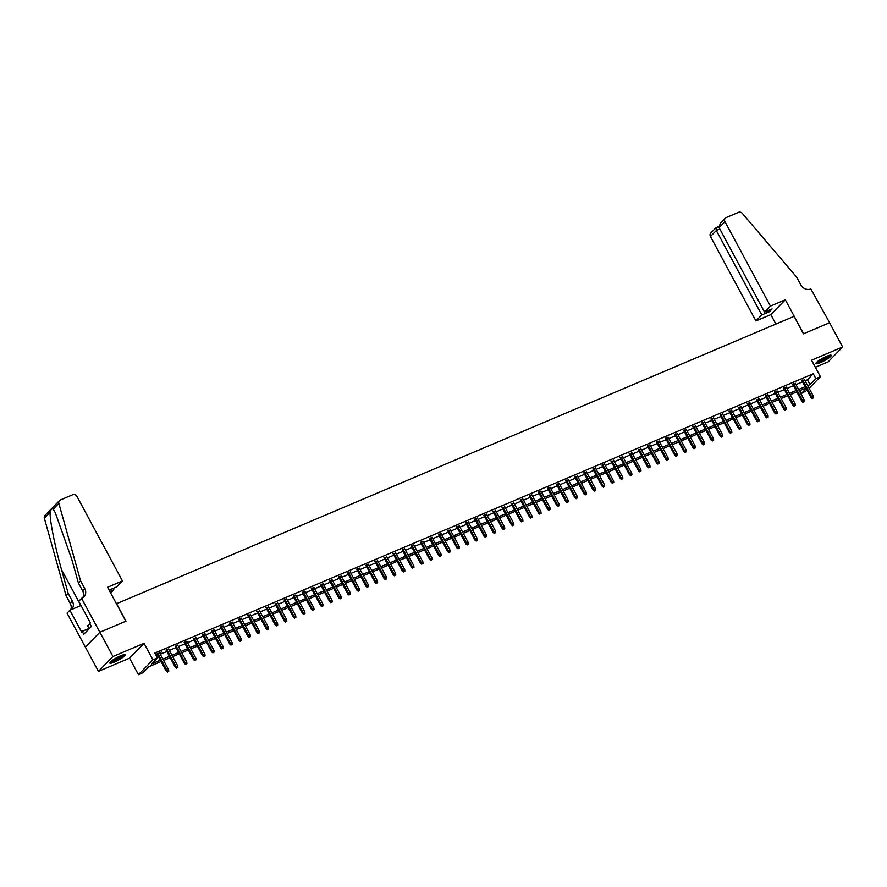 <?xml version="1.0" encoding="UTF-8"?>
<svg xmlns="http://www.w3.org/2000/svg" width="887" height="887" viewBox="0 0 887 887"><rect width="100%" height="100%" fill="white"/><g stroke="black" fill="none" stroke-linecap="round" stroke-linejoin="round"><path stroke-width="1.33" d="M114.445 662.057A8.726 1.486 151.7 0 0 125.178 654.783A8.726 1.486 151.7 0 0 120.554 655.792A8.726 1.486 151.7 0 0 109.811 663.055A8.726 1.486 151.7 0 0 114.445 662.057M820.542 362.561A8.726 1.486 151.7 0 0 831.274 355.288A8.726 1.486 151.7 0 0 826.651 356.297A8.726 1.486 151.7 0 0 815.907 363.57A8.726 1.486 151.7 0 0 820.542 362.561M161.079 661.525L148.85 666.714L142.973 672.734L138.427 674.663L152.93 659.806L157.476 657.877L151.588 663.897L160.359 660.183M81.537 598.293L99.832 632.254L125.854 621.222L107.56 587.249L122.45 580.941L76.992 496.498A3.36 2.905 44.3 0 0 72.701 494.746L60.305 500.002A3.36 2.905 44.3 0 0 58.852 503.339L80.562 580.819L84.742 588.591A7.828 6.774 -135.7 0 1 83.988 596.751A7.828 6.774 -135.7 0 1 82.036 598.082L78.699 601.198L90.407 622.94L89.775 623.583L91.35 626.488L83.788 634.238L82.214 631.333L81.593 631.976L69.885 610.234L67.046 613.139L98.446 671.359L129.546 658.165L138.427 674.663M815.364 367.273L828.148 361.852L842.65 346.994L811.55 360.189L820.431 376.687L809.11 388.284M807.115 390.324L801.382 393.462L806.161 388.573M799.841 390.59L801.382 393.462M85.374 647.089L99.876 632.243L112.937 656.502L98.446 671.359M99.876 632.243L125.987 621.166L116.585 603.692L794.076 316.337L803.478 333.811L829.589 322.735L842.65 346.994M159.727 653.253L161.556 651.89L155.713 654.606M168.807 649.406L166.29 650.47M177.888 645.548L175.371 646.623M186.98 641.7L184.452 642.776M196.06 637.853L193.532 638.917M205.141 633.994L202.613 635.07M214.222 630.147L211.694 631.211M223.302 626.289L220.774 627.364M232.383 622.441L229.855 623.506M241.464 618.583L238.936 619.658M250.544 614.735L248.016 615.811M259.625 610.888L257.097 611.952M268.706 607.03L266.178 608.105M277.786 603.182L275.269 604.247M286.867 599.324L284.35 600.399M295.959 595.476L293.431 596.552M305.039 591.629L302.511 592.693M314.12 587.771L311.592 588.846M323.201 583.923L320.673 584.988M332.281 580.065L329.753 581.14M341.362 576.217L338.834 577.282M350.443 572.359L347.915 573.434M359.523 568.512L356.995 569.587M368.604 564.664L366.076 565.729M377.685 560.806L375.168 561.881M386.765 556.958L384.248 558.023M395.857 553.1L393.329 554.175M404.938 549.253L402.41 550.328M414.018 545.405L411.49 546.47M423.099 541.547L420.571 542.622M432.18 537.699L429.652 538.764M441.26 533.841L438.732 534.916M450.341 529.994L447.813 531.058M459.422 526.135L456.894 527.211M468.502 522.288L465.974 523.363M477.583 518.44L475.055 519.505M486.664 514.582L484.147 515.657M495.744 510.735L493.227 511.799M504.836 506.876L502.308 507.952M513.917 503.029L511.389 504.104M522.997 499.181L520.469 500.246M532.078 495.323L529.55 496.398M541.159 491.476L538.631 492.54M550.239 487.617L547.711 488.693M559.32 483.77L556.792 484.834M568.401 479.911L565.873 480.987M577.481 476.064L574.953 477.139M586.562 472.217L584.045 473.281M595.643 468.358L593.126 469.434M604.734 464.511L602.206 465.575M613.815 460.652L611.287 461.728M622.896 456.805L620.368 457.88M631.976 452.958L629.448 454.022M641.057 449.099L638.529 450.175M650.138 445.252L647.61 446.316M659.218 441.393L656.69 442.469M668.299 437.546L665.771 438.621M677.38 433.688L674.852 434.763M686.46 429.84L683.932 430.916M695.541 425.993L693.024 427.057M704.622 422.134L702.105 423.21M713.713 418.287L711.186 419.351M722.794 414.429L720.266 415.504M731.875 410.581L729.347 411.657M740.955 406.734L738.427 407.798M750.036 402.875L747.508 403.951M759.117 399.028L756.589 400.092M768.197 395.17L765.669 396.245M777.278 391.322L774.75 392.398M786.359 387.464L783.831 388.539M795.439 383.616L792.923 384.692M805.063 380.767L807.392 379.78L813.279 373.76L154.859 653.032L157.476 657.877M156.4 655.903L157.742 655.327M160.27 654.262L166.823 651.479M169.35 650.404L175.903 647.632M178.431 646.556L184.995 643.774M187.512 642.709L194.076 639.926M196.592 638.851L203.156 636.068M205.684 635.003L212.237 632.22M214.765 631.145L221.318 628.373M223.846 627.297L230.398 624.515M232.926 623.45L239.479 620.667M242.007 619.592L248.56 616.809M251.088 615.744L257.64 612.961M260.168 611.886L266.721 609.103M269.249 608.038L275.802 605.256M278.33 604.18L284.882 601.408M287.41 600.333L293.974 597.55M296.491 596.485L303.055 593.702M305.572 592.627L312.135 589.844M314.663 588.78L321.216 585.997M323.744 584.921L330.297 582.149M332.825 581.074L339.377 578.291M341.905 577.226L348.458 574.443M350.986 573.368L357.539 570.585M360.067 569.521L366.619 566.738M369.147 565.662L375.7 562.879M378.228 561.815L384.781 559.032M387.309 557.956L393.872 555.184M396.389 554.109L402.953 551.326M405.47 550.262L412.034 547.479M414.562 546.403L421.114 543.62M423.642 542.556L430.195 539.773M432.723 538.697L439.276 535.925M441.804 534.85L448.356 532.067M450.884 531.003L457.437 528.22M459.965 527.144L466.518 524.361M469.046 523.297L475.598 520.514M478.126 519.438L484.679 516.655M487.207 515.591L493.76 512.808M496.288 511.732L502.851 508.961M505.368 507.885L511.932 505.102M514.449 504.038L521.013 501.255M523.541 500.179L530.093 497.396M532.621 496.332L539.174 493.549M541.702 492.473L548.255 489.702M550.783 488.626L557.335 485.843M559.863 484.779L566.416 481.996M568.944 480.92L575.497 478.137M578.025 477.073L584.577 474.29M587.105 473.214L593.658 470.443M596.186 469.367L602.75 466.584M605.267 465.509L611.83 462.737M614.347 461.661L620.911 458.878M623.439 457.814L629.992 455.031M632.52 453.956L639.072 451.173M641.6 450.108L648.153 447.325M650.681 446.25L657.234 443.478M659.762 442.402L666.314 439.619M668.842 438.555L675.395 435.772M677.923 434.697L684.476 431.914M687.004 430.849L693.556 428.066M696.084 426.991L702.637 424.219M705.165 423.143L711.729 420.36M714.246 419.285L720.809 416.513M723.326 415.438L729.89 412.655M732.418 411.59L738.971 408.807M741.499 407.732L748.051 404.949M750.579 403.884L757.132 401.101M759.66 400.026L766.213 397.254M768.741 396.179L775.293 393.396M777.821 392.331L784.374 389.548M786.902 388.473L793.455 385.69M795.983 384.625L802.535 381.842M804.52 379.769L802.003 380.833M155.868 654.894L157.199 654.329M129.546 658.165L144.049 643.308L112.937 656.502M144.049 643.308L152.93 659.806M813.279 373.76L815.885 378.616L820.431 376.687M805.873 388.04L799.32 390.812M796.792 391.888L790.239 394.671M787.711 395.735L781.159 398.518M778.631 399.593L772.078 402.376M769.55 403.441L762.997 406.224M760.469 407.299L753.906 410.071M751.389 411.147L744.825 413.93M742.308 414.994L735.744 417.777M733.216 418.852L726.664 421.635M724.136 422.7L717.583 425.483M715.055 426.558L708.502 429.33M705.974 430.406L699.422 433.189M696.894 434.253L690.341 437.036M687.813 438.111L681.26 440.894M678.732 441.959L672.18 444.742M669.652 445.817L663.099 448.6M660.571 449.665L654.018 452.448M651.49 453.523L644.927 456.295M642.41 457.37L635.846 460.153M633.329 461.218L626.765 464.001M624.237 465.076L617.685 467.859M615.157 468.924L608.604 471.707M606.076 472.782L599.523 475.554M596.995 476.629L590.443 479.412M587.915 480.477L581.362 483.26M578.834 484.335L572.281 487.118M569.753 488.183L563.201 490.966M560.673 492.041L554.12 494.824M551.592 495.888L545.028 498.671M542.511 499.747L535.948 502.519M533.431 503.594L526.867 506.377M524.35 507.442L517.786 510.225M515.258 511.3L508.706 514.083M506.178 515.147L499.625 517.93M497.097 519.006L490.544 521.778M488.016 522.853L481.464 525.636M478.936 526.701L472.383 529.484M469.855 530.559L463.302 533.342M460.774 534.406L454.222 537.189M451.694 538.265L445.141 541.048M442.613 542.112L436.049 544.895M433.532 545.971L426.969 548.743M424.452 549.818L417.888 552.601M415.36 553.665L408.807 556.448M406.279 557.524L399.727 560.307M397.199 561.371L390.646 564.154M388.118 565.23L381.565 568.002M379.037 569.077L372.485 571.86M369.957 572.924L363.404 575.707M360.876 576.783L354.323 579.566M351.795 580.63L345.243 583.413M342.715 584.489L336.151 587.261M333.634 588.336L327.07 591.119M324.553 592.194L317.989 594.966M315.473 596.042L308.909 598.825M306.381 599.889L299.828 602.672M297.3 603.748L290.748 606.531M288.22 607.595L281.667 610.378M279.139 611.453L272.586 614.225M270.058 615.301L263.506 618.084M260.978 619.148L254.425 621.931M251.897 623.007L245.344 625.79M242.816 626.854L236.264 629.637M233.736 630.712L227.172 633.484M224.655 634.56L218.091 637.343M215.574 638.418L209.01 641.19M206.483 642.266L199.93 645.049M197.402 646.113L190.849 648.896M188.321 649.971L181.768 652.754M179.241 653.819L172.688 656.602M170.16 657.677L163.607 660.449M807.68 385.623L810.008 384.636L815.885 378.616M162.886 659.108L169.439 656.336M171.967 655.26L178.52 652.477M181.048 651.413L187.6 648.63M190.128 647.554L196.681 644.771M199.209 643.707L205.762 640.924M208.29 639.849L214.842 637.077M217.37 636.001L223.934 633.218M226.451 632.154L233.015 629.371M235.532 628.295L242.096 625.512M244.624 624.448L251.176 621.665M253.704 620.59L260.257 617.818M262.785 616.742L269.338 613.959M271.865 612.895L278.418 610.112M280.946 609.036L287.499 606.253M290.027 605.189L296.58 602.406M299.107 601.331L305.66 598.548M308.188 597.483L314.741 594.7M317.269 593.625L323.822 590.853M326.349 589.777L332.913 586.994M335.43 585.93L341.994 583.147M344.511 582.072L351.075 579.289M353.603 578.224L360.155 575.441M362.683 574.366L369.236 571.594M371.764 570.518L378.317 567.735M380.845 566.671L387.397 563.888M389.925 562.813L396.478 560.03M399.006 558.965L405.559 556.182M408.087 555.107L414.639 552.324M417.167 551.259L423.72 548.476M426.248 547.401L432.812 544.629M435.329 543.554L441.892 540.771M444.409 539.706L450.973 536.923M453.501 535.848L460.054 533.065M462.582 532L469.134 529.217M471.662 528.142L478.215 525.37M480.743 524.295L487.296 521.512M489.824 520.447L496.376 517.664M498.904 516.589L505.457 513.806M507.985 512.741L514.538 509.958M517.066 508.883L523.618 506.1M526.146 505.036L532.699 502.253M535.227 501.177L541.791 498.405M544.308 497.33L550.871 494.547M553.388 493.482L559.952 490.699M562.48 489.624L569.033 486.841M571.561 485.777L578.113 482.994M580.641 481.918L587.194 479.146M589.722 478.071L596.275 475.288M598.803 474.223L605.355 471.44M607.883 470.365L614.436 467.582M616.964 466.518L623.517 463.735M626.045 462.659L632.597 459.887M635.125 458.812L641.689 456.029M644.206 454.953L650.77 452.182M653.287 451.106L659.85 448.323M662.378 447.259L668.931 444.476M671.459 443.4L678.012 440.617M680.54 439.553L687.092 436.77M689.62 435.694L696.173 432.923M698.701 431.847L705.254 429.064M707.782 428L714.334 425.217M716.862 424.141L723.415 421.358M725.943 420.294L732.496 417.511M735.024 416.435L741.576 413.664M744.104 412.588L750.668 409.805M753.185 408.73L759.749 405.958M762.266 404.882L768.829 402.099M771.357 401.035L777.91 398.252M780.438 397.176L786.991 394.393M789.519 393.329L796.071 390.546M798.599 389.471L805.152 386.699M807.392 379.78L810.008 384.636M801.737 380.357L811.051 397.653L811.76 396.932L802.635 379.98M812.647 398.196L813.556 397.82L812.647 398.196L811.76 396.932L813.401 396.245L804.265 379.281M811.051 397.653L812.259 398.607M813.556 397.82L813.401 396.245M829.855 355.199A7.551 1.286 -28.3 0 1 823.945 359.701A7.551 1.286 -28.3 0 1 816.617 362.328M817.404 361.641A6.996 1.197 151.7 0 0 823.635 359.135A6.996 1.197 151.7 0 0 828.846 355.476M816.062 362.96A8.67 1.475 151.7 0 0 824.067 359.856A8.67 1.475 151.7 0 0 830.687 355.088M123.759 654.695A7.551 1.286 -28.3 0 1 117.849 659.185A7.551 1.286 -28.3 0 1 110.52 661.813M111.307 661.125A6.996 1.197 151.7 0 0 117.539 658.631A6.996 1.197 151.7 0 0 122.75 654.961M109.966 662.456A8.67 1.475 151.7 0 0 117.971 659.34A8.67 1.475 151.7 0 0 124.59 654.584M89.975 623.949L87.525 625.612L89.188 628.706M770.426 306.104L724.967 221.661L719.102 227.671L764.572 312.102L770.426 306.104L785.328 299.784L803.611 333.745L829.633 322.713L810.84 288.962A7.828 6.774 44.3 0 1 800.828 284.86L796.648 277.099L742.352 213.434A3.36 2.905 44.3 0 0 738.516 212.337L726.12 217.603A3.36 2.905 44.3 0 0 724.967 221.661M775.892 324.043L770.825 314.63L785.328 299.784M770.825 314.63L755.924 320.95L761.789 314.952L769.328 311.758L772.111 308.909L764.572 312.102M761.789 314.952L716.319 230.52L710.465 236.519A3.36 2.905 -135.7 0 1 710.786 233.015L716.031 227.704L716.319 230.52L719.834 229.023M755.924 320.95L710.465 236.519M769.328 311.758L768.597 310.395M725.289 218.169L720.211 223.369L719.102 227.671M109.833 591.474L113.813 589.788L113.081 588.425M113.813 589.788L110.664 593.015M80.562 580.819L78.411 583.025L71.758 559.265L55.249 512.586L53.12 509.216C51.945 508.362 50.925 509.393 50.082 512.32C49.672 520.015 55.083 547.124 61.547 569.72L68.21 593.481L72.39 601.242A7.828 6.774 -135.7 0 1 71.636 609.413A7.828 6.774 -135.7 0 1 71.492 609.546M68.21 593.481L66.059 595.676L70.239 603.437A7.828 6.774 -135.7 0 1 70.65 609.912M82.768 597.716A7.828 6.774 -135.7 0 0 82.591 590.786L78.411 583.025M50.082 512.32L44.35 518.196L66.059 595.676M99.832 632.254L85.329 647.111M122.45 580.941L116.596 586.939L109.101 590.121M81.016 605.511L69.885 610.234M44.35 518.196A3.36 2.905 -135.7 0 1 44.971 515.425L59.473 500.567M89.044 628.439L82.214 631.333M792.656 384.215L801.97 401.512L802.68 400.791L793.555 383.827M803.567 402.055L804.476 401.667L803.567 402.055L802.68 400.791L804.309 400.092L795.184 383.14M801.97 401.512L803.178 402.454M804.476 401.667L804.309 400.092M783.576 388.062L792.889 405.359L793.599 404.638L784.474 387.686M794.486 405.902L795.395 405.525L794.486 405.902L793.599 404.638L795.229 403.94L786.104 386.987M792.889 405.359L794.087 406.313M795.395 405.525L795.229 403.94M774.495 391.91L783.809 409.217L784.518 408.486L775.382 391.533M785.405 409.761L786.314 409.373L785.405 409.761L784.518 408.486L786.148 407.798L777.023 390.845M783.809 409.217L785.006 410.16M786.314 409.373L786.148 407.798M765.414 395.768L774.728 413.065L775.438 412.344L766.301 395.391M776.325 413.608L777.234 413.22L776.325 413.608L775.438 412.344L777.067 411.646L767.942 394.693M774.728 413.065L775.925 414.007M777.234 413.22L777.067 411.646M756.334 399.616L765.647 416.912L766.357 416.191L757.221 399.239M767.244 417.467L768.142 417.078L767.244 417.467L766.357 416.191L767.987 415.504L758.862 398.551M765.647 416.912L766.845 417.866M768.142 417.078L767.987 415.504M747.253 403.474L756.567 420.771L757.276 420.05L748.14 403.097M758.152 421.314L759.061 420.926L758.152 421.314L757.276 420.05L758.906 419.351L749.781 402.399M756.567 420.771L757.764 421.713M759.061 420.926L758.906 419.351M738.172 407.321L747.486 424.618L748.184 423.897L739.059 406.945M749.072 425.161L749.981 424.784L749.072 425.161L748.184 423.897L749.825 423.199L740.7 406.246M747.486 424.618L748.683 425.572M749.981 424.784L749.825 423.199M729.092 411.169L738.405 428.476L739.104 427.745L729.979 410.792M739.991 429.02L740.9 428.632L739.991 429.02L739.104 427.745L740.745 427.057L731.609 410.104M738.405 428.476L739.603 429.419M740.9 428.632L740.745 427.057M720.011 415.027L729.325 432.324L730.023 431.603L720.898 414.65M730.91 432.867L731.819 432.479L730.91 432.867L730.023 431.603L731.664 430.905L722.528 413.952M729.325 432.324L730.522 433.266M731.819 432.479L731.664 430.905M710.93 418.875L720.244 436.171L720.943 435.45L711.817 418.498M721.83 436.726L722.739 436.337L721.83 436.726L720.943 435.45L722.583 434.763L713.447 417.81M720.244 436.171L721.441 437.125M722.739 436.337L722.583 434.763M701.839 422.733L711.152 440.03L711.862 439.309L702.737 422.356M712.749 440.573L713.658 440.185L712.749 440.573L711.862 439.309L713.503 438.61L704.367 421.658M711.152 440.03L712.361 440.972M713.658 440.185L713.503 438.61M692.758 426.58L702.072 443.877L702.781 443.156L693.656 426.203M703.668 444.42L704.577 444.043L703.668 444.42L702.781 443.156L704.411 442.469L695.286 425.505M702.072 443.877L703.28 444.83M704.577 444.043L704.411 442.469M683.677 430.439L692.991 447.735L693.701 447.015L684.576 430.051M694.588 448.279L695.497 447.891L694.588 448.279L693.701 447.015L695.33 446.316L686.205 429.363M692.991 447.735L694.188 448.678M695.497 447.891L695.33 446.316M674.597 434.286L683.91 451.583L684.62 450.862L675.495 433.909M685.507 452.126L686.416 451.749L685.507 452.126L684.62 450.862L686.25 450.164L677.125 433.211M683.91 451.583L685.108 452.536M686.416 451.749L686.25 450.164M665.516 438.134L674.83 455.441L675.539 454.709L666.403 437.757M676.426 455.985L677.335 455.596L676.426 455.985L675.539 454.709L677.169 454.022L668.044 437.069M674.83 455.441L676.027 456.384M677.335 455.596L677.169 454.022M656.435 441.992L665.749 459.289L666.459 458.568L657.322 441.615M667.346 459.832L668.244 459.444L667.346 459.832L666.459 458.568L668.088 457.869L658.963 440.917M665.749 459.289L666.946 460.231M668.244 459.444L668.088 457.869M647.355 445.839L656.668 463.136L657.378 462.415L648.242 445.462M658.254 463.69L659.163 463.302L658.254 463.69L657.378 462.415L659.008 461.728L649.883 444.775M656.668 463.136L657.866 464.089M659.163 463.302L659.008 461.728M638.274 449.698L647.588 466.994L648.297 466.274L639.161 449.31M649.173 467.538L650.082 467.15L649.173 467.538L648.297 466.274L649.927 465.575L640.802 448.622M647.588 466.994L648.785 467.937M650.082 467.15L649.927 465.575M629.193 453.545L638.507 470.842L639.205 470.121L630.08 453.168M640.092 471.385L641.002 471.008L640.092 471.385L639.205 470.121L640.846 469.423L631.721 452.47M638.507 470.842L639.704 471.795M641.002 471.008L640.846 469.423M620.113 457.393L629.426 474.7L630.125 473.968L621 457.016M631.012 475.244L631.921 474.855L631.012 475.244L630.125 473.968L631.766 473.281L622.63 456.328M629.426 474.7L630.624 475.643M631.921 474.855L631.766 473.281M611.032 461.251L620.346 478.548L621.044 477.827L611.919 460.874M621.931 479.091L622.84 478.703L621.931 479.091L621.044 477.827L622.685 477.128L613.549 460.176M620.346 478.548L621.543 479.49M622.84 478.703L622.685 477.128M601.94 465.098L611.265 482.395L611.963 481.674L602.838 464.721M612.85 482.949L613.76 482.561L612.85 482.949L611.963 481.674L613.604 480.987L604.468 464.034M611.265 482.395L612.462 483.348M613.76 482.561L613.604 480.987M592.86 468.957L602.173 486.253L602.883 485.533L593.758 468.58M603.77 486.797L604.679 486.409L603.77 486.797L602.883 485.533L604.524 484.834L595.388 467.881M602.173 486.253L603.382 487.196M604.679 486.409L604.524 484.834M583.779 472.804L593.093 490.101L593.802 489.38L584.677 472.427M594.689 490.644L595.598 490.267L594.689 490.644L593.802 489.38L595.432 488.693L586.307 471.729M593.093 490.101L594.301 491.054M595.598 490.267L595.432 488.693M574.698 476.652L584.012 493.959L584.721 493.227L575.596 476.275M585.608 494.502L586.518 494.114L585.608 494.502L584.721 493.227L586.351 492.54L577.226 475.587M584.012 493.959L585.209 494.902M586.518 494.114L586.351 492.54M565.618 480.51L574.931 497.807L575.641 497.086L566.505 480.133M576.528 498.35L577.437 497.973L576.528 498.35L575.641 497.086L577.271 496.387L568.146 479.435M574.931 497.807L576.129 498.749M577.437 497.973L577.271 496.387M556.537 484.357L565.851 501.665L566.56 500.933L557.424 483.98M567.447 502.208L568.356 501.82L567.447 502.208L566.56 500.933L568.19 500.246L559.065 483.293M565.851 501.665L567.048 502.607M568.356 501.82L568.19 500.246M547.456 488.216L556.77 505.512L557.479 504.792L548.343 487.839M558.366 506.056L559.265 505.668L558.366 506.056L557.479 504.792L559.109 504.093L549.984 487.14M556.77 505.512L557.967 506.455M559.265 505.668L559.109 504.093M538.376 492.063L547.689 509.36L548.399 508.639L539.263 491.686M549.275 509.914L550.184 509.526L549.275 509.914L548.399 508.639L550.029 507.952L540.904 490.999M547.689 509.36L548.887 510.313M550.184 509.526L550.029 507.952M529.295 495.922L538.609 513.218L539.307 512.498L530.182 495.534M540.194 513.761L541.103 513.373L540.194 513.761L539.307 512.498L540.948 511.799L531.823 494.846M538.609 513.218L539.806 514.161M541.103 513.373L540.948 511.799M520.214 499.769L529.528 517.066L530.226 516.345L521.101 499.392M531.113 517.609L532.023 517.232L531.113 517.609L530.226 516.345L531.867 515.646L522.731 498.694M529.528 517.066L530.725 518.019M532.023 517.232L531.867 515.646M511.134 503.616L520.447 520.924L521.146 520.192L512.021 503.239M522.033 521.467L522.942 521.079L522.033 521.467L521.146 520.192L522.787 519.505L513.651 502.552M520.447 520.924L521.645 521.866M522.942 521.079L522.787 519.505M502.053 507.475L511.367 524.771L512.065 524.051L502.94 507.098M512.952 525.315L513.861 524.927L512.952 525.315L512.065 524.051L513.706 523.352L504.57 506.399M511.367 524.771L512.564 525.714M513.861 524.927L513.706 523.352M492.961 511.322L502.275 528.619L502.984 527.898L493.859 510.945M503.871 529.173L504.781 528.785L503.871 529.173L502.984 527.898L504.625 527.211L495.489 510.258M502.275 528.619L503.483 529.572M504.781 528.785L504.625 527.211M483.881 515.181L493.194 532.477L493.904 531.756L484.779 514.804M494.791 533.02L495.7 532.632L494.791 533.02L493.904 531.756L495.534 531.058L486.409 514.105M493.194 532.477L494.403 533.42M495.7 532.632L495.534 531.058M474.8 519.028L484.114 536.325L484.823 535.604L475.698 518.651M485.71 536.868L486.619 536.491L485.71 536.868L484.823 535.604L486.453 534.916L477.328 517.953M484.114 536.325L485.311 537.278M486.619 536.491L486.453 534.916M465.719 522.875L475.033 540.183L475.742 539.451L466.617 522.498M476.629 540.726L477.539 540.338L476.629 540.726L475.742 539.451L477.372 538.764L468.247 521.811M475.033 540.183L476.23 541.125M477.539 540.338L477.372 538.764M456.639 526.734L465.952 544.03L466.662 543.31L457.526 526.357M467.549 544.574L468.458 544.197L467.549 544.574L466.662 543.31L468.292 542.611L459.167 525.658M465.952 544.03L467.15 544.973M468.458 544.197L468.292 542.611M447.558 530.581L456.872 547.878L457.581 547.157L448.445 530.204M458.468 548.432L459.366 548.044L458.468 548.432L457.581 547.157L459.211 546.47L450.086 529.517M456.872 547.878L458.069 548.831M459.366 548.044L459.211 546.47M438.477 534.44L447.791 551.736L448.5 551.015L439.364 534.063M449.376 552.279L450.286 551.891L449.376 552.279L448.5 551.015L450.13 550.317L441.005 533.364M447.791 551.736L448.988 552.679M450.286 551.891L450.13 550.317M429.397 538.287L438.71 555.584L439.42 554.863L430.284 537.91M440.296 556.138L441.205 555.75L440.296 556.138L439.42 554.863L441.05 554.175L431.925 537.223M438.71 555.584L439.908 556.537M441.205 555.75L441.05 554.175M420.316 542.145L429.63 559.442L430.328 558.721L421.203 541.757M431.215 559.985L432.124 559.597L431.215 559.985L430.328 558.721L431.969 558.023L422.844 541.07M429.63 559.442L430.827 560.384M432.124 559.597L431.969 558.023M411.235 545.993L420.549 563.289L421.247 562.569L412.122 545.616M422.134 563.833L423.044 563.456L422.134 563.833L421.247 562.569L422.888 561.87L413.752 544.917M420.549 563.289L421.746 564.243M423.044 563.456L422.888 561.87M402.155 549.84L411.468 567.148L412.167 566.416L403.042 549.463M413.054 567.691L413.963 567.303L413.054 567.691L412.167 566.416L413.808 565.729L404.672 548.776M411.468 567.148L412.666 568.09M413.963 567.303L413.808 565.729M393.063 553.699L402.388 570.995L403.086 570.274L393.961 553.322M403.973 571.538L404.882 571.15L403.973 571.538L403.086 570.274L404.727 569.576L395.591 552.623M402.388 570.995L403.585 571.938M404.882 571.15L404.727 569.576M383.982 557.546L393.296 574.843L394.005 574.122L384.88 557.169M394.892 575.397L395.802 575.009L394.892 575.397L394.005 574.122L395.646 573.434L386.51 556.482M393.296 574.843L394.504 575.796M395.802 575.009L395.646 573.434M374.902 561.404L384.215 578.701L384.925 577.98L375.8 561.027M385.812 579.244L386.721 578.856L385.812 579.244L384.925 577.98L386.555 577.282L377.43 560.329M384.215 578.701L385.424 579.643M386.721 578.856L386.555 577.282M365.821 565.252L375.134 582.548L375.844 581.828L366.719 564.875M376.731 583.092L377.64 582.715L376.731 583.092L375.844 581.828L377.474 581.14L368.349 564.176M375.134 582.548L376.332 583.502M377.64 582.715L377.474 581.14M356.74 569.099L366.054 586.407L366.763 585.675L357.627 568.722M367.65 586.95L368.56 586.562L367.65 586.95L366.763 585.675L368.393 584.988L359.268 568.035M366.054 586.407L367.251 587.349M368.56 586.562L368.393 584.988M347.66 572.958L356.973 590.254L357.683 589.533L348.547 572.581M358.57 590.797L359.479 590.42L358.57 590.797L357.683 589.533L359.313 588.835L350.188 571.882M356.973 590.254L358.171 591.197M359.479 590.42L359.313 588.835M338.579 576.805L347.892 594.102L348.602 593.381L339.466 576.428M349.489 594.656L350.387 594.268L349.489 594.656L348.602 593.381L350.232 592.693L341.107 575.741M347.892 594.102L349.09 595.055M350.387 594.268L350.232 592.693M329.498 580.663L338.812 597.96L339.521 597.239L330.385 580.286M340.397 598.503L341.307 598.115L340.397 598.503L339.521 597.239L341.151 596.541L332.026 579.588M338.812 597.96L340.009 598.902M341.307 598.115L341.151 596.541M320.418 584.511L329.731 601.807L330.43 601.087L321.305 584.134M331.317 602.362L332.226 601.974L331.317 602.362L330.43 601.087L332.071 600.399L322.946 583.446M329.731 601.807L330.929 602.761M332.226 601.974L332.071 600.399M311.337 588.369L320.65 605.666L321.349 604.945L312.224 587.981M322.236 606.209L323.145 605.821L322.236 606.209L321.349 604.945L322.99 604.247L313.854 587.294M320.65 605.666L321.848 606.608M323.145 605.821L322.99 604.247M302.256 592.217L311.57 609.513L312.268 608.792L303.143 591.84M313.155 610.056L314.065 609.679L313.155 610.056L312.268 608.792L313.909 608.094L304.773 591.141M311.57 609.513L312.767 610.467M314.065 609.679L313.909 608.094M293.176 596.064L302.489 613.372L303.188 612.64L294.063 595.687M304.075 613.915L304.984 613.527L304.075 613.915L303.188 612.64L304.829 611.952L295.693 595M302.489 613.372L303.687 614.314M304.984 613.527L304.829 611.952M284.084 599.922L293.397 617.219L294.107 616.498L284.982 599.545M294.994 617.762L295.903 617.374L294.994 617.762L294.107 616.498L295.748 615.8L286.612 598.847M293.397 617.219L294.606 618.161M295.903 617.374L295.748 615.8M275.003 603.77L284.317 621.066L285.026 620.346L275.901 603.393M285.913 621.621L286.823 621.233L285.913 621.621L285.026 620.346L286.656 619.658L277.531 602.705M284.317 621.066L285.525 622.02M286.823 621.233L286.656 619.658M265.923 607.628L275.236 624.925L275.946 624.204L266.821 607.251M276.833 625.468L277.742 625.08L276.833 625.468L275.946 624.204L277.576 623.506L268.451 606.553M275.236 624.925L276.434 625.867M277.742 625.08L277.576 623.506M256.842 611.476L266.155 628.772L266.865 628.051L257.74 611.099M267.752 629.315L268.661 628.938L267.752 629.315L266.865 628.051L268.495 627.364L259.37 610.4M266.155 628.772L267.353 629.726M268.661 628.938L268.495 627.364M247.761 615.323L257.075 632.631L257.784 631.899L248.648 614.946M258.671 633.174L259.581 632.786L258.671 633.174L257.784 631.899L259.414 631.211L250.289 614.259M257.075 632.631L258.272 633.573M259.581 632.786L259.414 631.211M238.681 619.181L247.994 636.478L248.704 635.757L239.568 618.804M249.591 637.021L250.489 636.644L249.591 637.021L248.704 635.757L250.334 635.059L241.209 618.106M247.994 636.478L249.192 637.42M250.489 636.644L250.334 635.059M229.6 623.029L238.913 640.325L239.623 639.605L230.487 622.652M240.499 640.88L241.408 640.492L240.499 640.88L239.623 639.605L241.253 638.917L232.128 621.964M238.913 640.325L240.111 641.279M241.408 640.492L241.253 638.917M220.519 626.887L229.833 644.184L230.542 643.463L221.406 626.51M231.418 644.727L232.327 644.339L231.418 644.727L230.542 643.463L232.172 642.765L223.047 625.812M229.833 644.184L231.03 645.126M232.327 644.339L232.172 642.765M211.439 630.735L220.752 648.031L221.451 647.31L212.326 630.358M222.338 648.574L223.247 648.197L222.338 648.574L221.451 647.31L223.092 646.623L213.967 629.659M220.752 648.031L221.95 648.985M223.247 648.197L223.092 646.623M202.358 634.593L211.671 651.89L212.37 651.169L203.245 634.205M213.257 652.433L214.166 652.045L213.257 652.433L212.37 651.169L214.011 650.47L204.875 633.518M211.671 651.89L212.869 652.832M214.166 652.045L214.011 650.47M193.277 638.44L202.591 655.737L203.289 655.016L194.164 638.063M204.176 656.28L205.085 655.903L204.176 656.28L203.289 655.016L204.93 654.318L195.794 637.365M202.591 655.737L203.788 656.69M205.085 655.903L204.93 654.318M184.186 642.288L193.51 659.595L194.209 658.864L185.084 641.911M195.096 660.139L196.005 659.751L195.096 660.139L194.209 658.864L195.85 658.176L186.713 641.223M193.51 659.595L194.708 660.538M196.005 659.751L195.85 658.176M175.105 646.146L184.418 663.443L185.128 662.722L176.003 645.769M186.015 663.986L186.924 663.598L186.015 663.986L185.128 662.722L186.769 662.024L177.633 645.071M184.418 663.443L185.627 664.385M186.924 663.598L186.769 662.024M166.024 649.994L175.338 667.29L176.047 666.569L166.922 649.617M176.934 667.844L177.843 667.456L176.934 667.844L176.047 666.569L177.677 665.882L168.552 648.929M175.338 667.29L176.546 668.244M177.843 667.456L177.677 665.882M156.944 653.852L166.257 671.149L166.967 670.428L157.842 653.475M167.854 671.692L168.763 671.304L167.854 671.692L166.967 670.428L168.597 669.729L159.472 652.777M166.257 671.149L167.455 672.091M168.763 671.304L168.597 669.729M72.39 601.242L70.239 603.437M82.591 590.786L84.742 588.591M58.852 503.339L53.12 509.216M61.547 569.72L80.861 605.577M718.803 226.529L716.031 227.704"/></g></svg>
